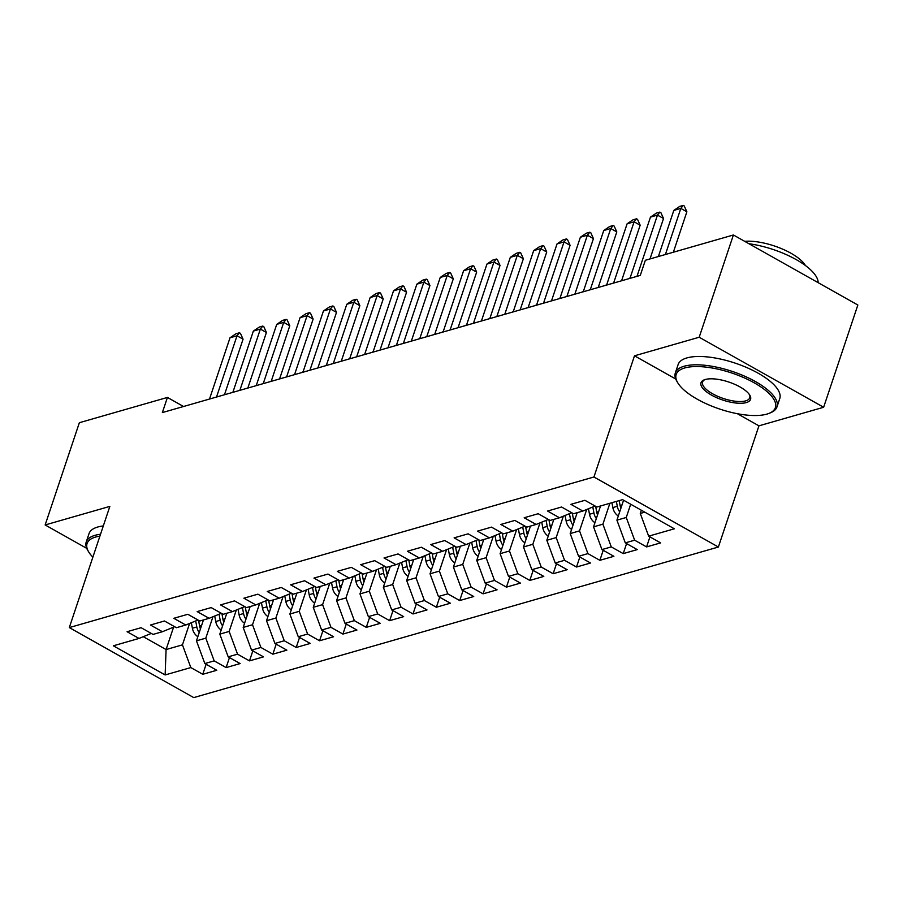 <?xml version="1.0" encoding="UTF-8"?>
<svg xmlns="http://www.w3.org/2000/svg" width="903" height="903" viewBox="0 0 903 903"><rect width="100%" height="100%" fill="white"/><g stroke="black" fill="none" stroke-linecap="round" stroke-linejoin="round"><path stroke-width="1.35" d="M737.367 413.698L758.938 425.832L823.638 407.264L857.85 305.011L733.405 234.983L645.352 260.267L640.272 275.415L162.359 412.581L167.427 397.433L79.362 422.706L45.15 524.959L86.756 548.369M758.938 425.832L718.382 547.026L193.75 697.601L69.305 627.585L593.937 476.998L718.382 547.026M173.59 627.145L166.084 649.55L165.136 674.947L190.826 667.577L202.769 674.293L216.776 670.274L204.846 663.558L214.18 660.872L226.122 667.588L240.142 663.57L228.199 656.853L237.545 654.167L249.488 660.883L263.495 656.865L251.553 650.149L260.899 647.462L272.841 654.178L286.861 650.16L274.918 643.444L284.264 640.758L296.195 647.474L310.214 643.455L298.272 636.739L307.618 634.053L319.56 640.78L333.579 636.75L321.637 630.034L330.983 627.348L342.914 634.075L356.933 630.046L344.991 623.33L354.337 620.643L366.279 627.371L380.287 623.341L368.356 616.625L377.691 613.938L389.633 620.666L403.652 616.636L391.71 609.92L401.056 607.234L412.998 613.961L427.006 609.931L415.064 603.215L424.41 600.54L436.352 607.256L450.371 603.227L438.429 596.511L447.775 593.835L459.706 600.551L473.725 596.522L461.783 589.806L471.129 587.131L483.071 593.847L497.09 589.817L485.148 583.101L494.494 580.426L506.425 587.142L520.444 583.112L508.502 576.396L517.848 573.721L529.79 580.437L543.798 576.407L531.867 569.691L541.202 567.016L553.144 573.732L567.163 569.714L555.221 562.987L564.567 560.311L576.509 567.028L590.517 563.009L578.586 556.282L587.921 553.607L599.863 560.323L613.882 556.304L601.94 549.577L611.286 546.902L623.228 553.618L637.236 549.6L625.294 542.872L634.64 540.197L646.582 546.913L660.601 542.895L648.659 536.168L640.272 513.457L644.787 512.159M165.136 674.947L113.338 645.803L139.028 638.432L151.286 633.421M648.659 536.168L674.349 528.797L622.562 499.652L596.86 507.023L584.918 500.307L570.91 504.337L582.853 511.053L573.507 513.728L561.564 507.012L547.545 511.042L559.488 517.758L550.141 520.433L538.211 513.717L524.191 517.746L536.134 524.462L526.788 527.138L514.845 520.421L500.826 524.451L512.769 531.167L503.422 533.842L491.492 527.126L477.473 531.145L489.415 537.872L480.069 540.547L468.126 533.831L454.119 537.849L466.05 544.577L456.715 547.252L444.773 540.536L430.754 544.554L442.696 551.281L433.35 553.957L421.408 547.241L407.4 551.259L419.331 557.986L409.996 560.661L398.054 553.945L384.035 557.964L395.977 564.691L386.631 567.366L374.689 560.65L360.681 564.668L372.623 571.385L363.277 574.071L351.335 567.355L337.316 571.373L349.258 578.089L339.912 580.776L327.981 574.06L313.962 578.078L325.904 584.794L316.558 587.481L304.616 580.764L290.608 584.783L302.539 591.499L293.204 594.185L281.262 587.469L267.243 591.488L279.185 598.204L269.839 600.89L257.897 594.174L243.889 598.192L255.82 604.908L246.485 607.595L234.543 600.879L220.524 604.897L232.466 611.613L223.12 614.3L211.178 607.584L197.17 611.602L209.112 618.318L199.766 621.004L187.824 614.288L173.805 618.307L185.747 625.023L176.401 627.709L164.47 620.993L150.451 625.011L162.393 631.728L153.047 634.414L141.105 627.698L127.086 631.716L139.028 638.432M630.689 504.235L626.253 517.475L616.918 520.162L623.578 500.228M634.64 540.197L626.253 517.475M625.294 542.872L616.918 520.162M609.886 503.287L602.899 524.18L593.553 526.867L600.54 505.973M611.286 546.902L602.899 524.18M601.94 549.577L593.553 526.867M582.853 511.053L595.1 506.041M586.702 509.473L579.534 530.885L570.199 533.571L577.186 512.678M587.921 553.607L579.534 530.885M578.586 556.282L570.199 533.571M559.488 517.758L571.746 512.746M563.348 516.177L556.18 537.59L546.834 540.276L553.832 519.383M564.567 560.311L556.18 537.59M555.221 562.987L546.834 540.276M536.134 524.462L548.381 519.451M539.983 522.882L532.826 544.295L523.48 546.981L530.467 526.088M541.202 567.016L532.826 544.295M531.867 569.691L523.48 546.981M512.769 531.167L525.027 526.156M516.629 529.587L509.461 550.999L500.115 553.686L507.114 532.793M517.848 573.721L509.461 550.999M508.502 576.396L500.115 553.686M489.415 537.872L501.662 532.849M493.264 536.292L486.107 557.704L476.761 560.379L483.748 539.497M494.494 580.426L486.107 557.704M485.148 583.101L476.761 560.379M466.05 544.577L478.308 539.554M469.91 542.996L462.742 564.409L453.408 567.084L460.395 546.202M471.129 587.131L462.742 564.409M461.783 589.806L453.408 567.084M442.696 551.281L454.943 546.259M446.556 549.701L439.389 571.114L430.042 573.789L437.029 552.907M447.775 593.835L439.389 571.114M438.429 596.511L430.042 573.789M419.331 557.986L431.589 552.963M423.191 556.406L416.023 577.818L406.689 580.494L413.676 559.6M424.41 600.54L416.023 577.818M415.064 603.215L406.689 580.494M395.977 564.691L408.235 559.668M399.837 563.111L392.67 584.523L383.324 587.198L390.322 566.305M401.056 607.234L392.67 584.523M391.71 609.92L383.324 587.198M372.623 571.385L384.87 566.373M376.472 569.816L369.316 591.228L359.97 593.903L366.957 573.01M377.691 613.938L369.316 591.228M368.356 616.625L359.97 593.903M349.258 578.089L361.516 573.078M353.118 576.52L345.951 597.933L336.605 600.608L343.603 579.715M354.337 620.643L345.951 597.933M344.991 623.33L336.605 600.608M325.904 584.794L338.151 579.782M329.753 583.225L322.597 604.638L313.251 607.313L320.238 586.419M330.983 627.348L322.597 604.638M321.637 630.034L313.251 607.313M302.539 591.499L314.797 586.487M306.399 589.93L299.232 611.342L289.886 614.017L296.884 593.124M307.618 634.053L299.232 611.342M298.272 636.739L289.886 614.017M279.185 598.204L291.432 593.192M283.045 596.635L275.878 618.047L266.532 620.722L273.519 599.829M284.264 640.758L275.878 618.047M274.918 643.444L266.532 620.722M255.82 604.908L268.078 599.897M259.68 603.328L252.513 624.752L243.178 627.427L250.165 606.534M260.899 647.462L252.513 624.752M251.553 650.149L243.178 627.427M232.466 611.613L244.724 606.602M236.326 610.033L229.159 631.445L219.813 634.132L226.8 613.239M237.545 654.167L229.159 631.445M228.199 656.853L219.813 634.132M209.112 618.318L221.359 613.306M212.961 616.738L205.805 638.15L196.459 640.837L203.446 619.943M214.18 660.872L205.805 638.15M204.846 663.558L196.459 640.837M185.747 625.023L198.005 620.011M189.607 623.442L182.44 644.855L166.084 649.55L143.261 636.705M190.826 667.577L182.44 644.855M162.393 631.728L174.64 626.716M823.638 407.264L699.193 337.237L733.405 234.983M69.305 627.585L109.85 506.391L45.15 524.959M699.193 337.237L634.493 355.816L593.937 476.998M183.546 406.508L167.427 397.433M641.356 510.229L640.272 513.457M634.493 355.816L675.76 379.034M202.769 674.293L206.121 664.269M226.122 667.588L229.475 657.565M249.488 660.883L252.84 650.871M272.841 654.178L276.194 644.166M296.195 647.474L299.548 637.462M319.56 640.78L322.913 630.757M342.914 634.075L346.267 624.052M366.279 627.371L369.632 617.347M389.633 620.666L392.986 610.642M412.998 613.961L416.351 603.938M436.352 607.256L439.705 597.233M459.706 600.551L463.07 590.528M483.071 593.847L486.424 583.823M506.425 587.142L509.777 577.119M529.79 580.437L533.142 570.414M553.144 573.732L556.496 563.709M576.509 567.028L579.861 557.004M599.863 560.323L603.215 550.299M623.228 553.618L626.58 543.595M646.582 546.913L649.934 536.89M209.507 399.047L230.005 337.79L235.92 333.783L239.43 332.778L237.015 335.781L243.065 339.189L224.475 394.758M230.005 337.79L237.015 335.781L216.517 397.038M239.43 332.778L240.435 333.342L243.065 339.189M197.847 636.683A11.355 9.357 -106 0 1 192.395 628.24L191.357 622.731M200.443 628.906A11.355 9.357 -106 0 1 199.631 626.163L198.536 620.316M195.703 620.948L196.831 626.964A11.355 9.357 74 0 0 199.236 632.529M301.839 372.555L303.126 371.675M232.861 392.342L253.359 331.085L259.285 327.078L262.784 326.073L260.369 329.076L266.419 332.485L247.828 388.053M253.359 331.085L260.369 329.076L239.871 390.333M262.784 326.073L263.8 326.638L266.419 332.485M256.226 385.637L276.724 324.38L282.639 320.373L286.149 319.369L283.723 322.371L289.784 325.78L271.193 381.348M276.724 324.38L283.723 322.371L263.236 383.628M286.149 319.369L287.154 319.933L289.784 325.78M221.201 629.978A11.355 9.357 -106 0 1 215.749 621.535L214.722 616.027M223.809 622.201A11.355 9.357 -106 0 1 222.996 619.458L221.901 613.611M219.068 614.243L220.185 620.259A11.355 9.357 74 0 0 222.589 625.824M325.193 365.85L326.491 364.97M244.566 623.273A11.355 9.357 -106 0 1 239.103 614.83L238.076 609.322M247.162 615.496A11.355 9.357 -106 0 1 246.35 612.753L245.255 606.906M242.422 607.538L243.55 613.555A11.355 9.357 74 0 0 245.955 619.119M348.558 359.146L349.845 358.265M99.906 536.134A52.295 18.997 -161.5 0 0 95.639 537.037A52.295 18.997 -161.5 0 0 88.652 551.868A52.295 18.997 -161.5 0 0 92.874 557.151M88.652 551.868L87.851 550.537A53.582 19.471 18.5 0 1 86.237 541.981A53.582 19.471 18.5 0 1 95.007 535.332A53.582 19.471 18.5 0 1 100.526 534.26M86.237 541.981L89.025 533.65A53.582 19.471 18.5 0 1 97.795 527.002A53.582 19.471 18.5 0 1 103.314 525.93M766.816 414.127A52.295 18.997 -161.5 0 0 769.096 413.348A52.295 18.997 -161.5 0 0 752.492 381.879A52.295 18.997 -161.5 0 0 684.745 367.95A52.295 18.997 -161.5 0 0 677.758 382.782A52.295 18.997 -161.5 0 0 717.637 408.337A52.295 18.997 -161.5 0 0 766.816 414.127M677.758 382.782L676.957 381.45A53.582 19.471 18.5 0 1 675.342 372.905A53.582 19.471 18.5 0 1 684.113 366.246A53.582 19.471 18.5 0 1 744.388 376.077A53.582 19.471 18.5 0 1 776.975 406.903A53.582 19.471 18.5 0 1 770.541 412.761L769.096 413.348M746.296 402.58A26.142 9.504 18.5 0 1 712.422 395.616A26.142 9.504 18.5 0 1 704.126 379.892A26.142 9.504 18.5 0 1 705.266 379.497A26.142 9.504 18.5 0 1 729.85 382.398A26.142 9.504 18.5 0 1 749.783 395.164A26.142 9.504 18.5 0 1 746.296 402.58M704.893 379.61A24.866 9.03 -161.5 0 0 702.579 382.014A24.866 9.03 -161.5 0 0 717.704 396.315A24.866 9.03 -161.5 0 0 745.664 400.876A24.866 9.03 -161.5 0 0 749.738 397.794A24.866 9.03 -161.5 0 0 749.343 394.487M748.937 243.731A53.582 19.471 18.5 0 1 818.152 282.673M744.682 241.327A38.581 14.019 18.5 0 1 805.397 265.493M675.342 372.905L678.13 364.575A53.582 19.471 18.5 0 1 686.901 357.915A53.582 19.471 18.5 0 1 747.165 367.747A53.582 19.471 18.5 0 1 779.763 398.573L776.975 406.903M279.58 378.933L300.078 317.675L306.004 313.668L309.503 312.664L307.088 315.666L313.138 319.075L294.547 374.643M300.078 317.675L307.088 315.666L286.59 376.923M309.503 312.664L310.519 313.228L313.138 319.075M302.945 372.228L323.443 310.971L329.358 306.964L332.868 305.959L330.442 308.961L336.503 312.37L317.901 367.939M323.443 310.971L330.442 308.961L309.943 370.219M332.868 305.959L333.873 306.523L336.503 312.37M267.92 616.568A11.355 9.357 -106 0 1 262.468 608.125L261.441 602.617M270.528 608.791A11.355 9.357 -106 0 1 269.704 606.048L268.62 600.202M265.787 600.834L266.904 606.85A11.355 9.357 74 0 0 269.308 612.415M371.912 352.441L373.199 351.56M291.285 609.864A11.355 9.357 -106 0 1 285.822 601.421L284.795 595.912M293.881 602.087A11.355 9.357 -106 0 1 293.069 599.344L291.974 593.497M289.141 594.129L290.269 600.145A11.355 9.357 74 0 0 292.674 605.71M395.266 345.736L396.564 344.856M326.299 365.534L346.797 304.266L352.723 300.259L356.222 299.254L353.807 302.257L359.857 305.666L341.266 361.234M346.797 304.266L353.807 302.257L333.309 363.514M356.222 299.254L357.227 299.83L359.857 305.666M314.639 603.159A11.355 9.357 -106 0 1 309.187 594.716L308.16 589.207M317.246 595.382A11.355 9.357 -106 0 1 316.422 592.639L315.339 586.792M312.494 587.424L313.623 593.44A11.355 9.357 74 0 0 316.027 599.005M418.631 339.031L419.918 338.151M349.653 358.83L370.151 297.561L376.077 293.554L379.576 292.549L377.161 295.552L383.222 298.961L364.62 354.529M370.151 297.561L377.161 295.552L356.662 356.809M379.576 292.549L380.592 293.125L383.222 298.961M338.004 596.454A11.355 9.357 -106 0 1 332.541 588.011L331.514 582.503M340.6 588.677A11.355 9.357 -106 0 1 339.788 585.934L338.693 580.087M335.86 580.719L336.977 586.747A11.355 9.357 74 0 0 339.393 592.3M441.985 332.327L443.283 331.446M373.018 352.125L393.516 290.856L399.431 286.849L402.941 285.845L400.526 288.847L406.576 292.256L387.985 347.824M393.516 290.856L400.526 288.847L380.028 350.104M402.941 285.845L403.946 286.42L406.576 292.256M396.372 345.42L416.87 284.152L422.796 280.144L426.295 279.14L423.879 282.142L429.93 285.551L411.339 341.12M416.87 284.152L423.879 282.142L403.381 343.4M426.295 279.14L427.311 279.716L429.93 285.551M419.737 338.715L440.235 277.447L446.15 273.44L449.66 272.435L447.245 275.438L453.295 278.846L434.704 334.415M440.235 277.447L447.245 275.438L426.747 336.695M449.66 272.435L450.665 273.011L453.295 278.846M443.091 332.011L463.589 270.742L469.515 266.735L473.014 265.73L470.598 268.733L476.649 272.142L458.058 327.71M463.589 270.742L470.598 268.733L450.1 330.001M473.014 265.73L474.03 266.306L476.649 272.142M466.456 325.306L486.954 264.048L492.869 260.041L496.379 259.026L493.952 262.028L500.014 265.437L481.412 321.005M486.954 264.048L493.952 262.028L473.454 323.297M496.379 259.026L497.384 259.601L500.014 265.437M489.81 318.601L510.308 257.344L516.234 253.337L519.733 252.321L517.317 255.323L523.368 258.732L504.777 314.3M510.308 257.344L517.317 255.323L496.819 316.592M519.733 252.321L520.738 252.896L523.368 258.732M513.175 311.896L533.662 250.639L539.588 246.632L543.087 245.627L540.671 248.618L546.733 252.027L528.131 307.596M533.662 250.639L540.671 248.618L520.173 309.887M543.087 245.627L544.103 246.192L546.733 252.027M536.529 305.191L557.027 243.934L562.953 239.927L566.452 238.923L564.036 241.914L570.086 245.323L551.496 300.891M557.027 243.934L564.036 241.914L543.538 303.182M566.452 238.923L567.456 239.487L570.086 245.323M559.883 298.487L580.381 237.229L586.307 233.222L589.806 232.218L587.39 235.209L593.44 238.618L574.85 294.186M580.381 237.229L587.39 235.209L566.892 296.477M589.806 232.218L590.822 232.782L593.44 238.618M361.358 589.749A11.355 9.357 -106 0 1 355.906 581.306L354.868 575.798M363.954 581.972A11.355 9.357 -106 0 1 363.141 579.229L362.047 573.382M359.213 574.015L360.342 580.042A11.355 9.357 74 0 0 362.746 585.595M465.35 325.622L466.637 324.741M384.723 583.045A11.355 9.357 -106 0 1 379.26 574.601L378.233 569.093M387.319 575.267A11.355 9.357 -106 0 1 386.507 572.525L385.412 566.678M382.579 567.321L383.696 573.337A11.355 9.357 74 0 0 386.112 578.891M488.704 318.917L490.002 318.037M408.077 576.34A11.355 9.357 -106 0 1 402.625 567.897L401.587 562.388M410.673 568.563A11.355 9.357 -106 0 1 409.86 565.82L408.766 559.973M405.932 560.616L407.061 566.632A11.355 9.357 74 0 0 409.465 572.186M512.069 312.212L513.356 311.343M431.431 569.635A11.355 9.357 -106 0 1 425.979 561.203L424.952 555.684M434.038 561.858A11.355 9.357 -106 0 1 433.226 559.115L432.131 553.268M429.297 553.911L430.415 559.928A11.355 9.357 74 0 0 432.819 565.481M535.423 305.507L536.709 304.638M454.796 562.93A11.355 9.357 -106 0 1 449.333 554.498L448.306 548.979M457.392 555.164A11.355 9.357 -106 0 1 456.579 552.41L455.484 546.563M452.651 547.207L453.78 553.223A11.355 9.357 74 0 0 456.184 558.776M558.776 298.803L560.074 297.934M478.15 556.225A11.355 9.357 -106 0 1 472.698 547.794L471.671 542.274M480.757 548.46A11.355 9.357 -106 0 1 479.933 545.705L478.85 539.859M476.005 540.502L477.134 546.518A11.355 9.357 74 0 0 479.538 552.072M582.142 292.098L583.428 291.229M501.515 549.521A11.355 9.357 -106 0 1 496.052 541.089L495.025 535.569M504.111 541.755A11.355 9.357 -106 0 1 503.298 539.012L502.203 533.154M499.37 533.797L500.488 539.813A11.355 9.357 74 0 0 502.903 545.367M605.495 285.393L606.793 284.524M524.869 542.816A11.355 9.357 -106 0 1 519.417 534.384L518.378 528.865M527.465 535.05A11.355 9.357 -106 0 1 526.652 532.307L525.557 526.449M522.724 527.092L523.853 533.109A11.355 9.357 74 0 0 526.257 538.673M628.86 278.688L630.147 277.819M548.234 536.111A11.355 9.357 -106 0 1 542.771 527.679L541.744 522.16M550.83 528.345A11.355 9.357 -106 0 1 550.017 525.602L548.922 519.744M546.089 520.388L547.207 526.404A11.355 9.357 74 0 0 549.622 531.969M583.248 291.782L603.746 230.525L609.66 226.518L613.171 225.513L610.755 228.515L616.805 231.913L598.215 287.481M603.746 230.525L610.755 228.515L590.257 289.773M613.171 225.513L614.175 226.077L616.805 231.913M571.588 529.406A11.355 9.357 -106 0 1 566.136 520.975L565.097 515.455M574.184 521.641A11.355 9.357 -106 0 1 573.371 518.898L572.276 513.039M569.443 513.683L570.572 519.699A11.355 9.357 74 0 0 572.976 525.264M606.602 285.077L627.1 223.82L633.026 219.813L636.525 218.808L634.109 221.811L640.159 225.208L621.569 280.777M627.1 223.82L634.109 221.811L613.611 283.068M636.525 218.808L637.541 219.373L640.159 225.208M594.942 522.702A11.355 9.357 -106 0 1 589.49 514.27L588.463 508.75M597.549 514.936A11.355 9.357 -106 0 1 596.736 512.193L595.641 506.335M592.808 506.978L593.926 512.994A11.355 9.357 74 0 0 596.33 518.559M629.967 278.372L650.465 217.115L656.379 213.108L659.89 212.103L657.463 215.106L663.524 218.503L650.002 258.924M650.465 217.115L657.463 215.106L636.976 276.363M659.89 212.103L660.894 212.668L663.524 218.503M618.307 515.997A11.355 9.357 -106 0 1 612.844 507.565L611.941 502.7M620.903 508.231A11.355 9.357 -106 0 1 620.09 505.488L619.187 500.623M616.377 501.425L617.291 506.29A11.355 9.357 74 0 0 619.695 511.854M658.389 256.52L673.819 210.41L679.745 206.403L683.244 205.399L680.828 208.401L686.878 211.799L673.356 252.219M673.819 210.41L680.828 208.401L665.398 254.511M683.244 205.399L684.248 205.963L686.878 211.799M199.631 626.163L201.55 625.61M192.395 628.24L196.831 626.964M222.996 619.458L224.903 618.905M215.749 621.535L220.185 620.259M246.35 612.753L248.269 612.2M239.103 614.83L243.55 613.555M269.704 606.048L271.622 605.495M262.468 608.125L266.904 606.85M293.069 599.344L294.988 598.791M285.822 601.421L290.269 600.145M316.422 592.639L318.341 592.086M309.187 594.716L313.623 593.44M339.788 585.934L341.706 585.381M332.541 588.011L336.977 586.747M363.141 579.229L365.06 578.688M355.906 581.306L360.342 580.042M386.507 572.525L388.425 571.983M379.26 574.601L383.696 573.337M409.86 565.82L411.779 565.278M402.625 567.897L407.061 566.632M433.226 559.115L435.133 558.573M425.979 561.203L430.415 559.928M456.579 552.41L458.498 551.868M449.333 554.498L453.78 553.223M479.933 545.705L481.852 545.164M472.698 547.794L477.134 546.518M503.298 539.012L505.217 538.459M496.052 541.089L500.488 539.813M526.652 532.307L528.571 531.754M519.417 534.384L523.853 533.109M550.017 525.602L551.936 525.049M542.771 527.679L547.207 526.404M573.371 518.898L575.29 518.345M566.136 520.975L570.572 519.699M596.736 512.193L598.644 511.64M589.49 514.27L593.926 512.994M620.09 505.488L622.009 504.935M612.844 507.565L617.291 506.29"/></g></svg>
